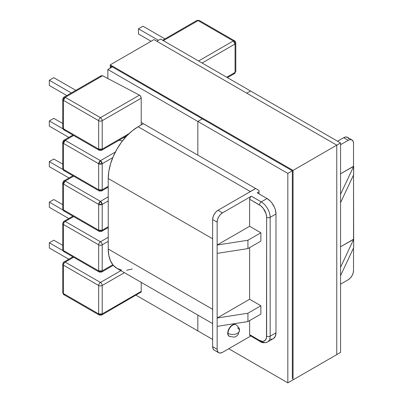 <?xml version="1.0" encoding="UTF-8"?>
<svg xmlns="http://www.w3.org/2000/svg" width="403" height="403" viewBox="0 0 403 403"><rect width="100%" height="100%" fill="white"/><g stroke="black" fill="none" stroke-linecap="round" stroke-linejoin="round"><path stroke-width="0.6" d="M237.498 327.851A6.66 3.844 180 0 1 239.447 330.571A6.66 3.844 180 0 1 237.498 333.291L237.427 333.331A6.66 3.844 180 0 1 228.002 333.331A6.71 3.874 120 0 0 229.876 336.611M235.624 324.571A6.71 3.874 120 0 0 230.642 326.898A6.71 3.874 120 0 0 228.002 333.331L227.725 333.17L228.083 330.863L229.116 328.49L230.652 326.415L232.471 324.949L234.284 324.319L235.826 324.617A6.71 3.874 120 0 0 230.652 326.415A6.71 3.874 120 0 0 227.725 333.17L228.083 335.054L229.393 336.404A6.71 3.874 -60 0 1 228.002 333.331L227.725 333.17A6.71 3.874 120 0 0 229.116 336.238A6.71 3.874 120 0 0 229.257 336.314M217.141 326.37L217.141 349.26L217.549 351.386L218.708 352.721L220.441 353.058L222.486 352.348L250.651 336.087L222.486 352.348A7.556 4.362 -60 0 1 218.708 352.721A7.556 4.362 -60 0 1 217.141 349.26L217.141 222.134L212.643 219.534L213.051 216.94L214.21 214.27L215.943 211.933L217.988 210.28L255.668 188.523L217.988 210.28A7.556 4.362 120 0 0 212.643 219.534L212.643 346.666L212.643 219.534L217.141 222.134L217.141 245.024L249.623 226.274L249.623 199.243L260.867 205.893L263.451 208.618L266.091 213.862L266.635 217.343L266.499 337.729L265.426 340.097L263.451 341.235L262.212 341.286L259.467 340.334L249.623 334.651L249.623 320.607L249.623 334.651A2.483 1.436 120 0 0 250.137 335.79L249.623 334.651L259.467 340.334A2.483 1.436 120 0 0 259.98 341.472A2.483 1.436 -60 0 1 259.467 340.334A10.14 5.854 60 0 0 266.635 336.193A2.483 1.436 0 0 0 270.151 336.193L275.984 332.823L275.984 213.973L270.151 217.343L270.151 336.193A12.629 7.289 60 0 1 267.537 341.971A12.629 7.289 60 0 1 261.225 341.346A2.483 1.436 -60 0 1 259.98 341.472C261.905 342.978 264.423 343.144 267.537 341.971A12.629 7.289 -120 0 0 270.151 336.193L270.151 217.343L275.984 213.973L275.984 332.823L275.309 336.374L273.37 338.606A12.629 7.289 -120 0 0 275.984 332.823L270.151 336.193A2.483 1.436 180 0 1 266.635 336.193L266.635 217.343A2.483 1.436 0 0 0 270.151 217.343A12.629 7.289 -120 0 0 261.225 201.878L251.381 196.196L222.486 212.88L217.988 210.28L222.486 212.88L220.441 214.527L218.708 216.869L217.549 219.539L217.141 222.134A7.556 4.362 -60 0 1 222.486 212.88L251.381 196.196A2.483 1.436 120 0 0 249.623 199.243L250.137 197.51L251.381 196.196L261.225 201.878A12.629 7.289 60 0 1 270.151 217.343A2.483 1.436 180 0 1 266.635 217.343A10.14 5.854 60 0 0 259.467 204.926A2.483 1.436 -60 0 1 261.225 201.878A2.483 1.436 120 0 0 259.467 204.926L249.623 199.243L249.623 226.274L260.872 232.768L249.623 226.274L217.141 245.024L247.936 240.238L217.141 245.024L217.141 253.386L247.936 248.601L260.872 241.13L260.872 232.768L247.936 240.238L247.936 248.601L217.141 253.386L217.141 318.007L249.623 299.253L249.623 247.623L249.623 299.253L260.872 305.751L249.623 299.253L217.141 318.007L247.936 313.217L217.141 318.007L217.141 326.37L247.936 321.579L260.872 314.108L260.872 305.751L247.936 313.217L260.872 305.751L260.872 314.108L247.936 321.579L247.936 313.217L247.936 321.579L217.141 326.37M250.706 335.901L259.98 341.472M65.215 251.563A2.483 1.436 -60 0 1 63.971 251.684A2.483 1.436 -60 0 1 63.457 250.55A2.483 1.436 120 0 0 63.971 251.684C63.77 251.961 63.357 251.245 62.732 249.533L62.732 223.474A2.483 1.436 0 0 0 63.457 224.491A2.483 1.436 -60 0 1 65.215 221.443L100.438 241.78A2.483 1.436 60 0 1 102.196 244.823A2.483 1.436 -120 0 0 100.438 241.78L108.241 237.276L100.438 241.78A2.483 1.436 120 0 0 98.68 244.823L98.68 270.881A2.483 1.436 0 0 0 102.196 270.881A2.483 1.436 60 0 1 101.682 272.02A2.483 1.436 60 0 1 100.438 271.899A2.483 1.436 -60 0 1 99.193 272.02A2.483 1.436 -60 0 1 98.68 270.881L63.457 250.55A2.483 1.436 180 0 1 62.732 249.533A2.483 1.436 0 0 0 63.457 250.55L63.457 224.491L98.68 244.823A2.483 1.436 0 0 0 102.196 244.823L108.241 241.332L102.196 244.823L102.196 270.881L112.815 264.751L102.196 270.881L102.196 244.823A2.483 1.436 180 0 1 98.68 244.823L63.457 224.491L63.457 250.55L98.68 270.881L98.68 244.823A2.483 1.436 -60 0 1 100.438 241.78L65.215 221.443L73.628 216.587L65.215 221.443A2.483 1.436 120 0 0 63.457 224.491A2.483 1.436 180 0 1 62.732 223.474A2.483 1.436 180 0 1 63.457 222.461A2.483 1.436 60 0 1 63.971 221.323A2.483 1.436 60 0 1 65.215 221.443A2.483 1.436 -120 0 0 63.971 221.323L72.898 216.169M140.128 292.628L101.682 315.045L102.196 313.907L102.196 285.495L124.411 272.67L102.196 285.495L102.196 313.907L141.216 291.379L141.216 282.372L141.216 291.379L102.196 313.907A2.483 1.436 60 0 1 101.682 315.045A2.483 1.436 60 0 1 100.438 314.924A2.483 1.436 -60 0 1 99.193 315.045A2.483 1.436 -60 0 1 98.68 313.907L98.68 285.495L63.457 265.159L63.457 293.575L98.68 313.907L63.457 293.575A2.483 1.436 180 0 1 62.732 292.558A2.483 1.436 0 0 0 63.457 293.575L63.457 265.159A2.483 1.436 180 0 1 62.732 264.146A2.483 1.436 180 0 1 63.457 263.129A2.483 1.436 60 0 1 63.971 261.995A2.483 1.436 60 0 1 65.215 262.116L73.628 257.26L65.215 262.116A2.483 1.436 120 0 0 63.457 265.159L98.68 285.495A2.483 1.436 -60 0 1 100.438 282.453L65.215 262.116A2.483 1.436 -120 0 0 63.971 261.995L72.898 256.837M63.457 209.877L98.68 230.214L98.68 204.397L63.457 184.06L63.457 209.877L63.457 184.06A2.483 1.436 180 0 1 62.732 183.048A2.483 1.436 180 0 1 63.457 182.03A2.483 1.436 60 0 1 63.971 180.892A2.483 1.436 60 0 1 65.215 181.018L73.628 176.161L65.215 181.018A2.483 1.436 120 0 0 63.457 184.06L98.68 204.397L98.68 230.214A2.483 1.436 0 0 0 102.196 230.214L108.241 226.723L102.196 230.214L102.196 204.397L102.196 230.214L98.68 230.214L63.457 209.877A2.483 1.436 120 0 0 63.971 211.016A2.483 1.436 -60 0 1 63.457 209.877A2.483 1.436 180 0 1 62.732 208.86A2.483 1.436 0 0 0 63.457 209.877M340.56 284.175L348.187 279.773L350.232 278.12L351.965 275.783L353.124 273.113L353.532 270.519L353.532 248.006L353.532 270.519A7.556 4.362 -60 0 1 348.187 279.773L340.56 284.175M101.259 75.673L102.569 75.754L139.458 95.128L100.438 117.656L65.215 97.319L102.569 75.754L139.458 95.128L100.438 117.656A2.483 1.436 60 0 1 102.196 120.699L102.196 149.115L129.061 133.6L102.196 149.115L102.196 120.699L141.216 98.171L102.196 120.699A2.483 1.436 -120 0 0 100.438 117.656L65.215 97.319L102.569 75.754L101.264 75.668L63.971 97.199A2.483 1.436 60 0 1 65.215 97.319L63.971 97.199A2.483 1.436 60 0 0 63.457 98.337A2.483 1.436 180 0 0 62.732 99.35L63.457 100.362L63.457 128.779L98.68 149.115L98.68 120.699L63.457 100.362L65.215 97.319A2.483 1.436 120 0 0 63.457 100.362A2.483 1.436 180 0 1 62.732 99.35C63.357 97.637 63.77 96.922 63.971 97.199M108.241 200.906L102.196 204.397A2.483 1.436 180 0 1 98.68 204.397A2.483 1.436 -60 0 1 100.438 201.354L65.215 181.018L63.971 180.892C63.77 180.62 63.357 181.335 62.732 183.048L63.457 184.06L65.215 181.018L100.438 201.354L98.68 204.397L102.196 204.397L100.438 201.354A2.483 1.436 60 0 1 102.196 204.397L108.241 200.906M214.21 350.121L213.051 348.791L212.643 346.666L217.141 349.26L212.643 346.666A7.556 4.362 120 0 0 214.21 350.121L218.708 352.721M351.965 139.932L350.232 139.594L348.187 140.304L343.688 137.705L348.187 140.304A7.556 4.362 -60 0 1 351.965 139.932A7.556 4.362 -60 0 1 353.532 143.387L353.532 166.283L353.532 143.387L353.124 141.262L351.965 139.932L347.467 137.332A7.556 4.362 120 0 0 343.688 137.705L337.573 141.236L343.688 137.705L345.734 136.995L347.467 137.332L348.625 138.667M272.02 339.104L270.473 339.165M257.215 192.825L267.058 198.513L270.473 201.268L272.02 203.112L274.483 207.379L275.309 209.636L275.984 213.973A12.629 7.289 -120 0 0 267.058 198.513L261.225 201.878L267.058 198.513L257.215 192.825L259.008 191.793L257.215 192.825M140.697 292.518L141.216 291.379A2.483 1.436 -120 0 1 140.697 292.518M101.682 315.045L99.193 315.045L98.68 313.907A2.483 1.436 0 0 0 102.196 313.907L98.68 313.907L98.68 285.495A2.483 1.436 120 0 1 100.438 282.453A2.483 1.436 60 0 1 102.196 285.495A2.483 1.436 180 0 1 98.68 285.495A2.483 1.436 0 0 0 102.196 285.495A2.483 1.436 -120 0 0 100.438 282.453L120.895 270.64L100.438 282.453L65.215 262.116A2.483 1.436 -60 0 0 63.457 265.159A2.483 1.436 0 0 1 62.732 264.146C63.357 262.434 63.77 261.718 63.971 261.995M68.777 259.22L49.327 247.991L49.327 242.797L63.024 250.701L49.327 242.797L53.826 240.198L62.732 245.336L53.826 240.198L49.327 242.797L49.327 247.991L68.777 259.22M68.777 218.547L49.327 207.318L49.327 202.125L63.024 210.034L49.327 202.125L53.826 199.525L62.732 204.669L53.826 199.525L49.327 202.125L49.327 207.318L68.777 218.547M49.327 166.651L68.989 178L49.327 166.651L49.327 161.613L62.964 169.492L49.327 161.613L53.826 159.019L62.732 164.157L53.826 159.019L49.327 161.613L49.327 166.651M65.215 294.588A2.483 1.436 -60 0 1 63.971 294.709A2.483 1.436 -60 0 1 63.457 293.575A2.483 1.436 120 0 0 63.971 294.709C63.77 294.986 63.357 294.271 62.732 292.558L62.732 264.146M108.241 227.564L101.682 231.352L102.196 230.214A2.483 1.436 60 0 1 101.682 231.352A2.483 1.436 60 0 1 100.438 231.226A2.483 1.436 -60 0 1 99.193 231.352A2.483 1.436 -60 0 1 98.68 230.214L99.193 231.352L63.971 211.016A2.483 1.436 -60 0 0 65.215 210.89M113.288 265.32L101.682 272.02L102.196 270.881L98.68 270.881L99.193 272.02L63.971 251.684M102.196 163.724L102.196 189.783L108.241 186.292L102.196 189.783L102.196 163.724A2.483 1.436 180 0 1 98.68 163.724L63.457 143.392L63.457 169.446L98.68 189.783L98.68 163.724A2.483 1.436 -60 0 1 100.438 160.681L65.215 140.345L73.628 135.489L65.215 140.345A2.483 1.436 120 0 0 63.457 143.392A2.483 1.436 180 0 1 62.732 142.375A2.483 1.436 180 0 1 63.457 141.362A2.483 1.436 60 0 1 63.971 140.224A2.483 1.436 60 0 1 65.215 140.345L63.971 140.224C63.77 139.947 63.357 140.662 62.732 142.375L63.457 143.392L98.68 163.724L98.68 189.783L63.457 169.446L63.457 143.392L65.215 140.345L100.438 160.681A2.483 1.436 60 0 1 102.196 163.724L112.775 157.618L102.196 163.724L100.438 160.681L98.68 163.724L102.196 163.724M227.433 77.648L234.556 73.537A2.483 1.436 -120 0 0 235.07 72.399A2.483 1.436 60 0 1 234.556 73.537L235.8 71.386A2.483 1.436 180 0 1 235.07 72.399A2.483 1.436 -0 0 0 235.8 71.386L235.8 42.97A2.483 1.436 180 0 1 235.07 43.987L235.8 42.97C235.171 41.262 234.758 40.542 234.556 40.819L233.312 40.94L198.09 20.608A2.483 1.436 -60 0 1 199.334 20.482A2.483 1.436 120 0 0 198.09 20.608A2.483 1.436 -120 0 0 196.845 20.482A2.483 1.436 60 0 1 198.09 20.608L163.361 40.658L198.09 20.608L233.312 40.94L235.07 43.987L235.07 72.399L226.703 77.23L235.07 72.399L235.07 43.987L202.099 63.024L235.07 43.987A2.483 1.436 -120 0 0 233.312 40.94L198.583 60.994L233.312 40.94A2.483 1.436 -60 0 1 234.556 40.819A2.483 1.436 -60 0 1 235.07 41.957M141.216 124.96L141.216 98.171L140.697 96.438L139.458 95.128A2.483 1.436 -120 0 1 141.216 98.171L141.216 124.96M348.187 140.304L340.56 144.707L348.187 140.304M118.976 140.264L122.462 140.909L118.976 140.264M115.339 152.077L100.438 160.681L115.339 152.077M108.241 196.845L100.438 201.354L108.241 196.845M123.615 137.584L124.99 137.841L123.615 137.584M66.807 95.561L49.327 85.466L49.327 80.273L71.306 92.962L49.327 80.273L53.826 77.673L75.809 90.363L53.826 77.673L49.327 80.273L49.327 85.466L66.807 95.561M68.848 137.408L49.327 126.139L49.327 120.945L62.964 128.819L49.327 120.945L53.826 118.346L62.732 123.489L53.826 118.346L49.327 120.945L49.327 126.139L68.848 137.408M65.215 170.464L63.971 170.585C63.77 170.862 63.357 170.147 62.732 168.434A2.483 1.436 0 0 0 63.457 169.446A2.483 1.436 120 0 0 63.971 170.585L62.732 168.434L62.732 142.375M108.241 187.133L101.682 190.921L102.196 189.783A2.483 1.436 60 0 1 101.682 190.921A2.483 1.436 60 0 1 100.438 190.8A2.483 1.436 -60 0 1 99.193 190.921A2.483 1.436 -60 0 1 98.68 189.783A2.483 1.436 0 0 0 102.196 189.783L98.68 189.783L99.193 190.921L63.971 170.585M65.215 129.791L63.971 129.917C63.77 130.189 63.357 129.474 62.732 127.761A2.483 1.436 0 0 0 63.457 128.779L63.457 100.362L98.68 120.699A2.483 1.436 -60 0 1 100.438 117.656A2.483 1.436 120 0 0 98.68 120.699A2.483 1.436 0 0 0 102.196 120.699A2.483 1.436 180 0 1 98.68 120.699L98.68 149.115L63.457 128.779A2.483 1.436 120 0 0 63.971 129.917L62.732 127.761L62.732 99.35M127.031 135.615L101.682 150.248L102.196 149.115A2.483 1.436 60 0 1 101.682 150.248A2.483 1.436 60 0 1 100.438 150.128A2.483 1.436 -60 0 1 99.193 150.248A2.483 1.436 -60 0 1 98.68 149.115A2.483 1.436 0 0 0 102.196 149.115L98.68 149.115L99.193 150.248L63.971 129.917M353.532 166.283L353.673 174.726L340.56 202.664L353.673 174.726L353.673 166.363L340.56 194.301L353.673 166.363L340.56 173.774L353.532 166.283M353.532 175.023L353.673 247.704L340.56 275.642L353.673 247.704L353.673 239.347L340.56 267.28L353.673 239.347L340.56 246.752L353.532 239.261L353.532 175.023M164.953 38.9L142.974 26.21L164.953 38.9M138.471 34.003L151.07 41.272L138.471 34.003L138.471 28.804L158.404 40.31L138.471 28.804L142.974 26.21L138.471 28.804L138.471 34.003M234.556 73.537A2.483 1.436 60 0 1 233.312 73.411M247.936 240.238L260.872 232.768L260.872 241.13L247.936 248.601L247.936 240.238M229.393 336.404L234.203 337.135C235.332 337.014 236.591 336.218 237.997 334.747L239.447 330.571A6.66 3.844 -0 0 1 237.498 333.291L237.427 333.331A6.66 3.844 0 0 1 228.002 333.331A6.71 3.874 -60 0 1 230.934 326.576A6.71 3.874 -60 0 1 236.108 324.778L235.826 324.617M212.643 323.614L116.996 268.388L113.278 265.305L110.518 260.937L108.815 255.447L108.241 249.044L108.241 178.499L108.815 171.436L110.518 163.986L113.278 156.424L116.996 149.05L121.52 142.148L126.688 135.977L132.29 130.779L138.123 126.749L143.392 123.706L138.123 126.749L250.323 191.531L248.273 192.795A42.255 24.397 -60 0 1 250.323 191.531L138.123 126.749A42.255 24.397 120 0 0 108.241 178.499L212.643 238.778L108.241 178.499L108.241 249.044L212.643 309.323L108.241 249.044A42.255 24.397 120 0 0 116.996 268.388L121.52 270.065M250.323 191.531L255.598 188.483L250.323 191.531M126.688 270.272L132.29 268.997M197.843 121.449L202.341 118.855L197.843 121.449L197.843 155.14L259.008 190.453L259.008 193.863L259.008 190.453L197.843 155.14L197.843 121.449L197.843 155.14L141.216 122.447L197.843 155.14L197.843 121.449L107.858 69.497L112.356 66.898L107.858 69.497L107.858 78.499L107.858 69.497L197.843 121.449L202.341 118.855L197.843 121.449L287.833 173.406L292.331 170.807L287.833 173.406L197.843 121.449M246.787 93.194L250.57 91.007L340.56 142.964L336.777 145.151L340.56 142.964L340.56 352.408L336.777 354.595L340.56 352.408L340.56 142.964L250.57 91.007L246.787 93.194M293.026 379.853L287.833 382.85L287.833 173.406L287.833 382.85L293.026 379.853M197.843 330.893L212.643 339.442L197.843 330.893L197.843 315.07L197.843 330.893L136.038 295.213L197.843 330.893L197.843 315.07L197.843 330.893M228.743 348.736L287.833 382.85L228.743 348.736M110.236 68.122L110.236 64.848L153.961 39.605L110.236 64.848L293.046 170.393L336.777 145.151L153.961 39.605L336.777 145.151L293.046 170.393L293.046 379.868L336.777 354.62L336.777 145.151L336.777 354.62L293.046 379.868L293.046 170.393L110.236 64.848L110.236 68.122M110.951 66.087L110.951 67.709L110.951 66.087L292.331 170.807L110.951 66.087M292.331 378.629L292.331 170.807L292.331 378.629M156.797 41.237L160.585 39.056L250.57 91.007L160.585 39.056L156.797 41.237M99.193 315.045L63.971 294.709M62.732 183.048L62.732 208.86C63.357 210.573 63.77 211.293 63.971 211.016M101.682 272.02L99.193 272.02M101.682 231.352L99.193 231.352M62.732 223.474C63.357 221.761 63.77 221.046 63.971 221.323M101.682 150.248L99.193 150.248M101.682 190.921L99.193 190.921M72.898 175.738L63.971 180.892M72.898 135.07L63.971 140.224M162.631 40.235L196.845 20.482L199.334 20.482L234.556 40.819M273.37 338.606L267.537 341.971M239.447 330.571C239.941 329.12 238.828 327.186 236.108 324.778"/></g></svg>
